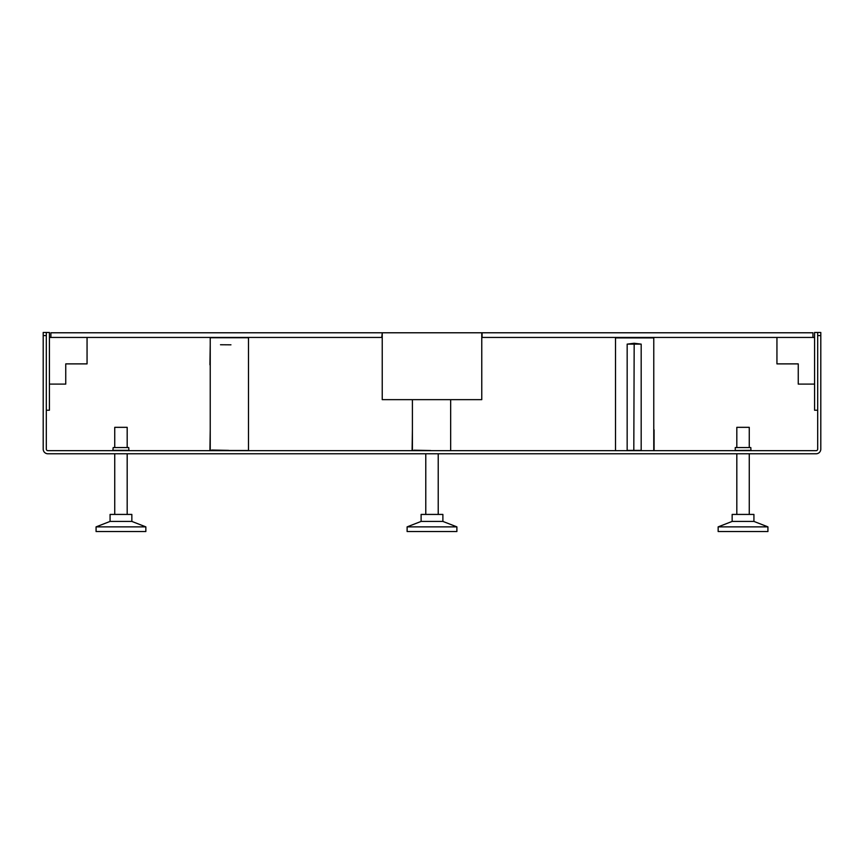<?xml version="1.0" encoding="UTF-8"?>
<svg xmlns="http://www.w3.org/2000/svg" width="864" height="864" viewBox="0 0 864 864"><rect width="100%" height="100%" fill="white"/><g stroke="black" fill="none" stroke-linecap="round" stroke-linejoin="round"><path stroke-width="1.3" d="M46.31 332.467L43.2 332.467L43.2 449.107A4.666 4.666 0 0 0 47.866 453.773L816.134 453.773A4.666 4.666 0 0 0 820.8 449.107L820.8 332.467L817.69 332.467L817.69 449.107A1.555 1.555 0 0 1 816.134 450.662L47.866 450.662A1.555 1.555 0 0 1 46.31 449.107L46.31 332.467L49.421 332.467L49.421 410.227L46.31 410.227M820.8 335.578L817.69 335.578M120.96 450.511L121.522 450.511M742.478 450.511L743.04 450.511M43.2 335.578L46.31 335.578M120.96 447.552L113.184 447.552L112.871 450.511L128.887 450.662L128.736 447.552L120.96 447.552M750.967 450.349L734.951 450.511L750.967 450.662L750.816 447.552L735.264 447.552L735.264 450.349M87.059 337.446L87.059 363.884L65.75 363.884L65.75 384.102L49.421 384.102L49.421 337.446L87.059 337.446M817.69 410.227L814.579 410.227L814.579 332.467L817.69 332.467M776.941 363.884L776.941 337.446L814.579 337.446L814.579 384.102L798.25 384.102L798.25 363.884L776.941 363.884M653.767 364.964L653.767 344.984M634.176 343.256L641.185 344.131L627.167 344.131L634.176 343.256L633.809 450.641L647.568 450.662M621.205 450.662L633.809 450.641L627.156 450.382L627.167 344.131M615.514 450.652L615.514 337.91L653.767 337.91L653.767 450.652M633.809 450.641L641.185 450.382L627.156 450.382M628.733 337.716L627.642 337.91M412.409 450.662L412.409 399.654M450.662 450.662L450.662 399.654M413.867 450.198L430.758 450.533M412.409 429.829L412.096 450.187M210.233 450.511L210.233 337.748L248.486 337.748L248.486 450.511L210.233 450.511M230.947 344.822L220.493 344.747M210.233 344.822L209.92 364.802M211.691 450.036L228.582 450.371M210.233 429.667L209.92 450.025M120.96 531.533L145.843 531.533L145.843 526.867L96.077 526.867L96.077 531.533L120.96 531.533M131.846 521.424L131.846 514.426L110.074 514.426L110.074 521.424L131.846 521.424L145.843 526.867M127.181 514.426L127.181 453.773M127.181 447.552L127.181 427.334L114.739 427.334L114.739 447.552M114.739 514.426L114.739 453.773M743.04 531.533L767.923 531.533L767.923 526.867L718.157 526.867L718.157 531.533L743.04 531.533M753.926 521.424L753.926 514.426L732.154 514.426L732.154 521.424L753.926 521.424L767.923 526.867M749.261 514.426L749.261 453.773M749.261 447.552L749.261 427.334L736.819 427.334L736.819 447.552M736.819 514.426L736.819 453.773M432 531.533L456.883 531.533L456.883 526.867L407.117 526.867L407.117 531.533L432 531.533M442.886 521.424L442.886 514.426L421.114 514.426L421.114 521.424L442.886 521.424L456.883 526.867M438.221 514.426L438.221 453.773M425.779 514.426L425.779 453.773M381.769 332.78L50.9 332.78L50.9 337.446L381.769 337.446L382.234 332.78L382.234 399.654L481.766 399.654L481.766 332.78L382.234 332.78M481.766 337.446L812.948 337.446L812.948 332.78L481.766 332.78M482.08 337.446L482.08 332.78M641.185 450.382L641.185 344.131M113.184 450.349L128.736 450.349M654.08 429.829L654.08 450.187M110.074 521.424L96.077 526.867M732.154 521.424L718.157 526.867M421.114 521.424L407.117 526.867"/></g></svg>

